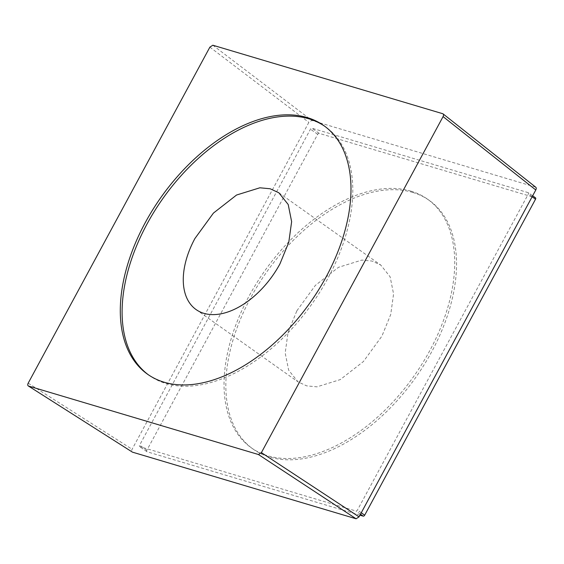 <?xml version="1.0" encoding="UTF-8"?>
<svg xmlns="http://www.w3.org/2000/svg" width="564" height="564" viewBox="0 0 564 564"><rect width="100%" height="100%" fill="white"/><g stroke="black" fill="none" stroke-linecap="round" stroke-linejoin="round"><path stroke-width="0.42" stroke-dasharray="2.82 2.11" d="M296.861 310.799L315.361 285.384L338.499 267.322L361.806 260.089L372.099 261.069L380.792 265.087L390.126 276.811L393.573 293.95L390.718 314.522L381.906 336.137L363.399 361.545L340.261 379.607L316.954 386.841L306.668 385.868L297.975 381.842L288.634 370.125L285.187 352.979L288.042 332.407L296.861 310.799M148.388 374.799A152.379 91.276 -54.7 0 0 149.291 375.448A152.379 91.276 -54.7 0 0 165.901 383.485A152.379 91.276 -54.7 0 0 320.359 291.257A152.379 91.276 -54.7 0 0 325.604 126.872A152.379 91.276 -54.7 0 0 324.695 126.244M410.93 191.147A152.379 91.276 125.3 0 1 427.54 199.177A152.379 91.276 125.3 0 1 422.288 363.554A152.379 91.276 125.3 0 1 267.837 455.79A152.379 91.276 125.3 0 1 251.22 447.753A152.379 91.276 125.3 0 1 256.472 283.375A152.379 91.276 125.3 0 1 410.93 191.147M412.735 192.43A152.379 91.276 125.3 0 1 429.352 200.46A152.379 91.276 125.3 0 1 424.1 364.845A152.379 91.276 125.3 0 1 269.648 457.073A152.379 91.276 125.3 0 1 253.032 449.036A152.379 91.276 125.3 0 1 258.284 284.658A152.379 91.276 125.3 0 1 412.735 192.43M359.966 515.179L147.021 451.743A1.382 0.832 125.3 0 1 146.873 451.665A1.382 0.832 125.3 0 1 146.844 450.291L317.701 134.31A1.382 0.832 125.3 0 1 319.175 133.358L535.363 197.76L528.123 192.627L311.934 128.218A1.382 0.832 -54.7 0 0 310.461 129.177L139.611 445.158A1.382 0.832 -54.7 0 0 139.632 446.533A1.382 0.832 -54.7 0 0 139.78 446.603L355.976 511.012A1.382 0.832 -54.7 0 0 357.449 510.053L528.299 194.072A1.382 0.832 -54.7 0 0 528.278 192.698A1.382 0.832 -54.7 0 0 528.123 192.627M442.733 113.709L535.8 187.255M535.455 187.079L311.8 120.449L308.853 122.367L132.11 449.254C131.405 450.763 131.525 451.729 132.448 452.152M212.832 45.219L311.8 120.449M209.886 47.136L308.853 122.367M28.2 383.153L132.11 449.254M319.175 133.358L311.934 128.218M532.12 196.787L528.299 194.072M361.27 512.761L357.449 510.053M360.488 514.213L355.976 511.012M147.021 451.743L139.78 446.603M146.844 450.291L139.611 445.158M317.701 134.31L310.461 129.177M278.856 192.782L380.792 265.087M196.039 309.537L297.975 381.842M325.604 126.872L323.799 125.589M149.291 375.448L147.479 374.165M427.54 199.177L429.352 200.46M251.22 447.753L253.032 449.036M532.649 195.8L528.278 192.698M146.873 451.665L139.632 446.533"/><path stroke-width="0.85" d="M194.925 238.494L213.432 213.086L236.57 195.017L259.877 187.791L270.163 188.764L278.856 192.782L288.197 204.506L291.637 221.652L288.789 242.224L279.97 263.832A71.572 42.871 125.3 0 1 196.039 309.537A71.572 42.871 125.3 0 1 194.925 238.494M324.695 126.244A152.379 91.276 -54.7 0 0 308.994 118.842A152.379 91.276 -54.7 0 0 155.029 210.287A152.379 91.276 -54.7 0 0 148.388 374.799M164.089 382.202A152.379 91.276 -54.7 0 0 318.547 289.974A152.379 91.276 -54.7 0 0 323.799 125.589A152.379 91.276 -54.7 0 0 307.183 117.559A152.379 91.276 -54.7 0 0 152.731 209.787A152.379 91.276 -54.7 0 0 147.479 374.165A152.379 91.276 -54.7 0 0 164.089 382.202M261.393 452.624L443.078 116.607C443.79 115.098 443.671 114.139 442.733 113.709L212.832 45.219L209.886 47.136L28.2 383.153C27.488 384.655 27.601 385.621 28.545 386.051L258.446 454.535L261.393 452.624L359.049 516.864L356.11 518.781L132.448 452.152L28.355 385.98M443.092 113.886L442.733 113.709M28.27 385.931L132.448 452.152M535.363 197.76A1.382 0.832 125.3 0 1 535.511 197.83A1.382 0.832 125.3 0 1 535.532 199.205L364.682 515.186A1.382 0.832 125.3 0 1 363.209 516.145L359.966 515.179M535.455 187.079C536.385 187.502 536.498 188.468 535.8 189.976L359.049 516.864M443.078 116.607L535.8 189.976M258.446 454.535L356.11 518.781M535.532 199.205L532.12 196.787M364.682 515.186L361.27 512.761M363.209 516.145L360.488 514.213M443.212 113.998L535.8 187.255M535.511 197.83L532.649 195.8"/></g></svg>

